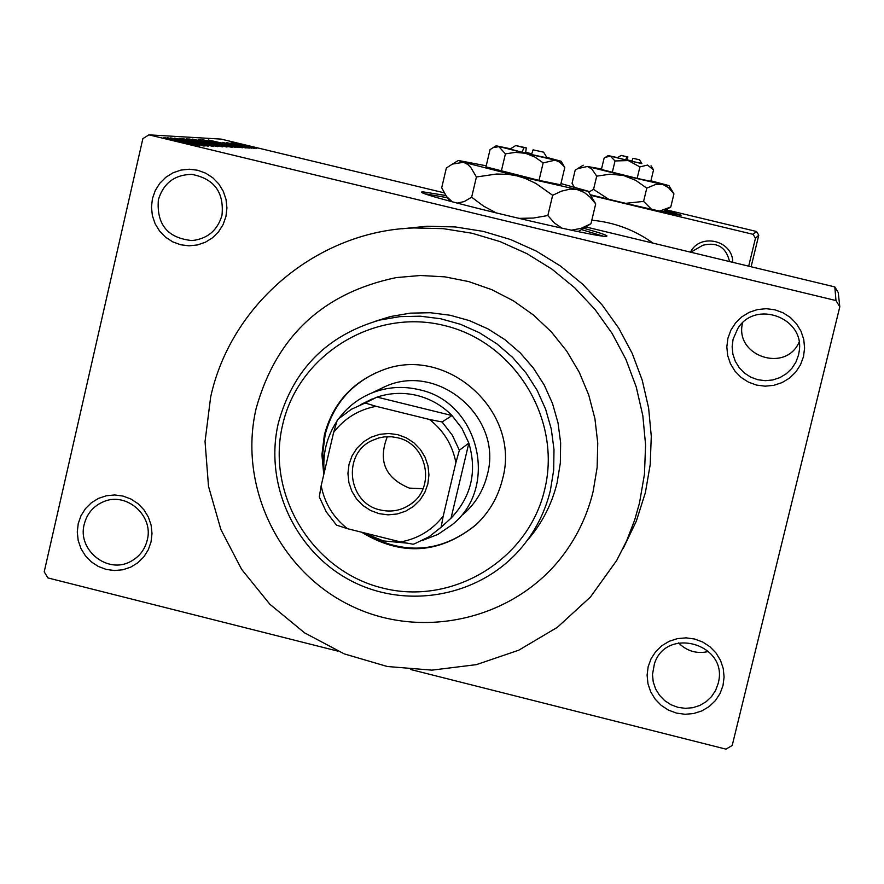 <?xml version="1.0" encoding="UTF-8"?>
<svg xmlns="http://www.w3.org/2000/svg" width="884" height="884" viewBox="0 0 884 884"><rect width="100%" height="100%" fill="white"/><g stroke="black" fill="none" stroke-linecap="round" stroke-linejoin="round"><path stroke-width="1.33" d="M648.16 666.713L651.099 658.702L655.762 651.563L661.928 645.651L669.276 641.265L677.442 638.624L686.028 637.85L694.592 639.01L702.703 642.027L709.951 646.756L715.985 652.956L720.482 660.315L723.234 668.47L724.084 677.011L723.013 685.498L720.051 693.509L715.366 700.647L709.178 706.548L701.819 710.913L693.653 713.532L685.078 714.283L676.525 713.112L668.437 710.095L661.199 705.366L655.188 699.178L650.701 691.829L647.961 683.697L647.099 675.177L648.16 666.713M718.184 683.431L718.438 682.326C728.173 643.872 666.039 626.082 654.392 663.906L652.491 674.514L653.232 681.884L655.608 688.923L659.497 695.277L664.702 700.636L670.956 704.725L677.962 707.344L685.354 708.349L692.78 707.708L699.852 705.432L706.217 701.653L711.565 696.548L715.62 690.371L718.184 683.431M78.223 523.648L80.996 515.715L85.45 508.643L91.372 502.775L98.467 498.399L106.367 495.758L114.688 494.963L123.009 496.068L130.909 499.018L138.003 503.67L143.904 509.77L148.346 517.041L151.098 525.085L152.004 533.527L151.042 541.925L148.247 549.859L143.772 556.931L137.827 562.788L130.721 567.141L122.821 569.771L114.5 570.534L106.202 569.418L98.312 566.456L91.251 561.815L85.361 555.716L80.93 548.478L78.19 540.444L77.273 532.024L78.223 523.648M147.241 540.135C154.004 515.516 126.092 491.294 103.163 501.858C93.251 506.223 86.941 513.714 84.223 524.311C77.14 550.058 107.771 574.523 130.744 561.428C139.329 556.798 144.821 549.704 147.241 540.135M152.424 198.624L155.241 190.568L159.75 183.353L165.739 177.352L172.91 172.855L180.9 170.093L189.298 169.22L197.707 170.258L205.685 173.176L212.834 177.817L218.79 183.949L223.265 191.275L226.028 199.408L226.934 207.95L225.95 216.47L223.122 224.536L218.591 231.752L212.58 237.741L205.397 242.216L197.408 244.956L189.01 245.818L180.623 244.757L172.667 241.829L165.54 237.199L159.595 231.067L155.131 223.774L152.38 215.652L151.462 207.132L152.424 198.624M221.995 215.221C224.238 192.259 214.171 178.645 191.795 174.38C174.59 174.689 163.452 183.154 158.369 199.773C156.457 224.481 167.662 238.072 191.983 240.57C207.53 238.868 217.53 230.415 221.995 215.221M727.908 338.296L730.891 330.152L735.61 322.87L741.842 316.826L749.278 312.306L757.533 309.555L766.207 308.693L774.848 309.787L783.036 312.77L790.362 317.489L796.44 323.721L800.981 331.146L803.744 339.379L804.595 348.031L803.49 356.639L800.495 364.794L795.755 372.065L789.5 378.098L782.053 382.606L773.798 385.336L765.135 386.175L756.494 385.07L748.328 382.076L741.035 377.358L734.969 371.136L730.438 363.733L727.676 355.512L726.825 346.893L727.908 338.296M798.495 355.125L799.191 351.291C805.015 317.676 755.168 299.367 737.731 328.638L733.079 339.257L732.14 346.694L732.891 354.152L735.278 361.269L739.19 367.678L744.439 373.059L750.759 377.148L757.831 379.733L765.301 380.684L772.793 379.965L779.942 377.59L786.384 373.7L791.788 368.473L795.898 362.175L798.495 355.125M590.335 194.734C627.983 204.248 681.111 216.193 681.221 215.199L665.287 210.348M674.857 214.26L663.818 211.254M445.823 195.497L422.154 191.706L421.535 192.182C422.033 196.325 604.987 239.796 606.778 236.194L606.965 235.929C606.059 234.89 598.269 232.337 583.595 228.238M602.766 236.006L581.418 229.575M447.271 197.685L425.193 193.806M690.437 252.139C700.25 232.547 732.958 240.393 732.748 262.327M729.554 261.553C726.096 247.2 717.189 241.763 702.824 245.266L698.482 247.774M593.109 491.603L597.131 467.526L597.75 443.061L594.932 418.718L588.733 394.971L579.274 372.308L566.755 351.158L551.417 331.964L533.56 315.102L513.56 300.914L491.791 289.665L468.719 281.587L444.785 276.836L420.475 275.499L396.264 277.587C323.058 292.88 276.361 336.472 256.172 408.331C237.851 486.31 279.499 572.169 352.119 606.336C424.519 640.977 516.908 618.325 564.379 553.45C578.025 534.798 587.606 514.19 593.109 491.603L597.131 467.526L597.75 443.061L594.932 418.718L588.733 394.971L579.274 372.308L566.755 351.158L551.417 331.964L533.56 315.102L513.56 300.914L491.791 289.665L468.719 281.587L444.785 276.836L420.475 275.499L396.264 277.587C323.058 292.88 276.361 336.472 256.172 408.331C237.851 486.31 279.499 572.169 352.119 606.336C424.519 640.977 516.908 618.325 564.379 553.45C578.025 534.798 587.606 514.19 593.109 491.603M210.646 397.082L205.044 441.558L208.502 486.299L220.867 529.494L241.63 569.362L269.918 604.302L304.604 632.867L344.274 653.895L387.325 666.503L431.978 670.138L476.421 664.635L518.798 650.182L557.351 627.331L590.457 597.009L616.701 560.456L626.679 540.754L634.635 520.112L639.486 503.062L644.458 474.211L645.585 444.884L642.823 415.624L636.226 386.938L625.905 359.335L612.048 333.323L594.899 309.345L574.755 287.83L551.97 269.167L526.974 253.686L500.2 241.641L472.122 233.254L443.238 228.658L414.066 227.939C317.743 230.823 230.956 303.665 210.646 397.082M623.297 548.235L636.281 521.251L645.375 492.653L650.193 464.708L651.287 436.309L648.613 407.966L642.226 380.197L632.237 353.467L618.822 328.273L602.214 305.057L582.7 284.239L560.655 266.161L536.444 251.167L510.51 239.509L483.316 231.398L455.337 226.945L427.082 226.249L402.297 228.746M839.8 306.814L835.977 300.56L834.816 286.913L838.231 292.493L839.8 306.814L732.195 745.477L725.985 749.146L410.806 669.553M337.721 651.099L47.924 577.926L44.2 571.837L142.865 138.644L148.899 134.854L221.099 139.097L444.188 192.822M254.515 148.401L231.011 142.799L254.515 148.401M249.84 148.103L226.536 142.6L249.84 148.103M246.106 148.015L222.204 142.346L246.106 148.015M236.061 147.473L202.337 139.661L236.061 147.473M226.989 147.053L192.613 139.12L226.989 147.053M217.74 146.633L182.303 138.534L213.552 145.683L186.668 138.788L217.74 146.633M205 146.048L170.678 137.893L200.955 144.556L174.689 138.114L208.204 146.192L178.038 139.539L205 146.048M194.215 145.164L163.894 137.506L194.215 145.164M834.816 286.913L585.749 226.923M835.977 300.56L148.899 134.854M199.85 145.805L167.187 137.694L203.696 145.982L190.248 143.385L199.85 145.805M213.442 146.523L179.021 138.357L213.442 146.523M215.806 145.617L188.845 138.91L208.105 143.009L222.768 146.877L215.806 145.617M225.243 146.07L198.668 139.451L217.608 143.495L232.083 147.308L225.243 146.07M239.023 147.606L208.304 139.992L242.404 147.761L229.973 145.341L239.023 147.606M248.338 148.037L243.321 146.932L248.338 148.037M251.929 148.203L246.945 147.109L251.929 148.203M256.802 148.424L251.863 147.341L256.802 148.424M751.113 266.747L758.781 235.199L755.466 238.227L753.08 234.326L756.505 231.486L666.171 209.806M753.08 234.326L590.711 195.342M748.682 266.161L755.466 238.227M653.022 243.122C634.657 229.928 614.247 222.293 591.805 220.204M756.505 231.486L758.781 235.199M708.636 651.464C697.067 654.16 687.045 651.309 678.581 642.911M799.081 342.23C785.412 373.391 734.107 355.766 742.571 322.881M177.22 140.092L188.248 142.534L177.198 140.213M192.834 139.76L218.889 145.97L192.834 139.76M197.022 140.07L208.149 142.423L196.999 140.169M210.558 143.33L223.442 146.103L210.536 143.429M202.602 140.291L228.26 146.412L202.602 140.291M206.668 140.6L232.47 146.501L206.646 140.7M217.707 142.247L227.984 144.523L217.685 142.357M234.337 143.54L251.354 147.606L234.337 143.54M361.523 532.19C401.391 556.39 439.425 554.036 475.636 525.107C489.106 512.532 498.057 497.25 502.499 479.25C521.659 411.392 446.232 343.81 381.468 370.573C351.611 382.496 332.561 404.032 324.329 435.171L321.92 454.807L323.776 474.553M376.319 372.639C349.644 385.358 332.594 406.054 325.157 434.74L322.793 452.785L324.041 470.984M368.175 535.406C406.728 555.428 442.74 551.793 476.222 524.521L478.752 522.09M544.643 489.67C562.058 419.392 514.831 342.13 444.287 325.511C373.987 307.842 298.361 354.705 282.626 424.85C265.852 494.753 312.45 570.965 382.352 587.982C452 606.048 528.267 560.224 544.643 489.67M278.327 423.149C292.869 369.844 326.682 335.478 379.744 320.063L399.899 316.627L420.386 316.196L440.751 318.77L460.553 324.317L479.382 332.716L496.808 343.777L512.466 357.269L526.013 372.904L537.152 390.341L545.638 409.215L551.296 429.083L553.992 449.547L553.682 470.155L550.378 490.454C544.92 512.764 534.698 532.522 519.715 549.749C478.465 596.943 405.955 609.916 350.495 580.501C294.891 551.373 264.018 484.112 278.327 423.149M527.196 540.577C541.815 523.77 551.793 504.477 557.119 482.708L560.346 462.907L560.644 442.807L558.014 422.85L552.5 403.458L544.224 385.048L533.361 368.042L520.146 352.793L504.863 339.622L487.858 328.837L469.492 320.649L450.166 315.245L430.298 312.726L410.309 313.146L390.64 316.505L375.777 321.102M376.75 390.595L385.336 386.463C438.784 362.086 503.372 417.966 487.283 474.841C483.393 490.565 475.371 503.714 463.238 514.3M397.701 434.652L406.253 437.812L413.911 442.807L420.287 449.37L425.06 457.183L428 465.846L428.939 474.929L427.845 483.979L424.784 492.521L419.889 500.156L413.414 506.466L405.69 511.162L397.104 514.002L388.087 514.853L379.092 513.659L370.562 510.488L362.937 505.504L356.572 498.952L351.81 491.161L348.882 482.509L347.931 473.448L349.003 464.432L352.042 455.89L356.915 448.254L363.368 441.923L371.081 437.204L379.656 434.342L388.684 433.48L397.701 434.652M380.352 509.969C391.303 512.455 401.391 510.543 410.607 504.234C436.066 487.703 427.348 443.735 397.369 437.724L391.811 436.784L384.319 436.873L378.805 437.934L371.844 440.63C341.821 454.199 347.909 503.493 380.352 509.969M387.325 436.652C377.844 460.929 385.181 478.089 409.347 488.112L423.005 488.719M448.044 520.908L451.039 518.168L468.851 443.105L461.956 428.397L452.011 415.557C442.199 405.579 430.541 398.883 417.049 395.468C403.513 392.231 390.175 392.783 377.037 397.104L364.153 402.916M406.751 543.096L383.369 540.92L362.749 532.5M324.207 472.719C322.45 454.022 326.693 436.862 336.926 421.248M338.671 418.762C347.29 407.126 358.307 398.551 371.7 393.026C387.07 386.96 402.839 385.844 419.027 389.667C478.896 401.723 499.725 487.427 452.022 524.831L437.967 534.378L422.154 540.588M429.513 419.48L442.077 421.966L452.011 415.557L377.037 397.104L365.136 403.016L376.164 406.331C358.661 409.635 344.484 418.32 333.633 432.398L321.168 485.703C324.605 503.272 333.356 517.593 347.434 528.676L400.596 541.936C418.088 538.732 432.298 530.102 443.227 516.057L455.89 462.63C452.464 444.972 443.68 430.596 429.513 419.48L376.164 406.331M443.227 516.057L441.105 527.284L451.039 518.168C471.294 496.731 477.227 471.713 468.851 443.105L459.36 450.243L455.89 462.63M333.633 432.398L337.279 420.099L338.705 418.729L351.379 409.292L365.136 403.016M347.434 528.676L336.495 525.107L326.34 511.991L319.29 496.963L321.168 485.703M441.105 527.284L429.116 536.721L415.016 543.594L413.159 544.235L400.596 541.936M442.077 421.966L452.288 435.149L459.36 450.243M531.704 153.96L525.66 152.523L526.3 147.86L523.792 147.639L522.168 152.269L531.472 154.501L547.13 157.905L543.605 152.17L533.085 149.86L543.594 152.158M526.3 147.86L515.748 145.551L523.792 147.639M510.046 149.076L522.223 152.269M543.163 162.899L555.229 160.148L559.738 162.214L563.616 165.982L564.777 167.507L560.666 184.8L539.019 180.369L543.163 162.899L534.864 157.032L525.483 153.286L555.229 160.148L561.042 161.208L546.831 157.429M564.777 167.507L561.064 161.253M510.521 148.788L496.09 145.805L490.045 149.606L485.968 166.877L539.019 180.369M493.073 147.661L498.885 146.656L505.416 153.86L501.283 171.319M505.416 153.86L515.416 152.38L525.483 153.286L496.09 145.805M486.222 165.805L458.299 160.468L463.614 162.269L516.93 175.85L576.821 189.441L588.169 191.209L560.953 183.585M452.221 201.762L446.542 196.502L441.702 187.773L446.354 167.982L452.453 164.081L463.614 162.269L467.857 164.523L470.719 167.385L476.421 176.977L496.62 174.015L508.256 174.358L516.93 175.85L525.295 178.435L535.87 183.43L552.655 195.298L561.484 191.154L570.125 189.11L576.821 189.441L584.368 192.524L589.761 196.834L595.706 203.861L590.965 223.707L581.108 228.348L571.362 230.194M552.655 195.298L547.837 215.541L533.262 218.061L518.565 218.37M562.113 228.227L554.511 223.066L547.837 215.541M595.706 203.861L588.247 191.331M576.943 231.343L578.733 231.232L590.965 223.707M476.421 176.977L471.647 197.198L464.266 201.552L457.249 203.11M496.576 213.088L483.504 206.083L471.647 197.198M448.884 200.303L450.387 201.265M531.77 153.761L525.682 152.313M531.527 154.501L533.085 149.86M525.582 153.087L525.715 152.534M632.005 161.12L627.297 160.004L627.828 156.921L626.745 156.833L625.773 159.893L631.916 161.352L641.861 163.595L639.53 159.794L632.878 158.291L639.53 159.794M627.828 156.921L621.154 155.418L626.745 156.833M621.154 155.418L617.364 157.761L625.806 159.893M639.905 166.899L647.541 165.076L653.53 169.905L650.79 181.308L637.154 178.38L639.905 166.899L628.27 160.579L641.729 163.385M653.53 169.905L651.044 165.794M617.573 157.628L608.17 155.573L604.126 158.092L601.396 169.485L637.154 178.38M605.363 157.308L610.358 156.192L615.032 160.954L612.292 172.424M615.032 160.954L628.27 160.579L608.17 155.573M601.518 169.01L587.462 166.479L623.342 175.408L662.05 184.336L668.945 185.607L650.922 180.789M574.07 186.867L572.059 183.286L575.164 170.214L577.683 168.612L587.462 166.479L591.904 169.153L596.711 176.148L609.993 174.203L623.342 175.408L635.773 180.369L646.779 188.137L655.652 184.447L663.055 184.59L668.547 187.684L673.939 193.883L670.779 206.966L659.619 211.088M646.779 188.137L643.596 201.397L625.662 203.331M651.53 209.298L643.596 201.397M673.939 193.883L668.956 185.629M662.912 211.806L670.779 206.966M596.711 176.148L593.551 189.397L588.733 192.115M608.678 199.265L593.551 189.397M632.038 161.032L627.309 159.905M631.938 161.352L632.878 158.291M414.066 227.939L427.082 226.249M132.655 560.368L130.744 561.428M195.486 240.205L191.983 240.57M476.222 524.521L475.636 525.107M379.744 320.063L390.64 316.505M702.824 245.266L690.791 252.216M413.48 501.946L410.607 504.234M371.7 393.026L385.336 386.463M372.252 398.905L360.219 404.861M515.748 145.551L510.013 149.109M458.299 160.468L452.453 164.081M449.105 200.657L446.542 196.502M583.23 165.197L577.716 168.59"/></g></svg>
